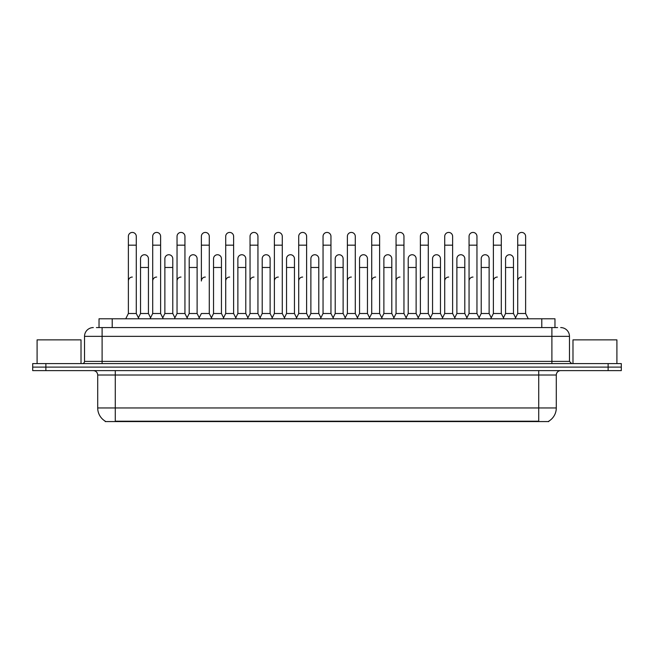 <?xml version="1.0" encoding="UTF-8"?>
<svg xmlns="http://www.w3.org/2000/svg" width="654" height="654" viewBox="0 0 654 654"><rect width="100%" height="100%" fill="white"/><g stroke="black" fill="none" stroke-linecap="round" stroke-linejoin="round"><path stroke-width="0.98" d="M99.032 327.572L99.032 318.784L554.968 318.784L554.968 327.572M548.82 421.143L548.82 421.568L105.18 421.568L105.18 421.143M105.31 421.217A15.377 15.377 0 0 1 97.708 407.957L115.276 407.957L115.276 421.217L538.724 421.217L538.724 407.957L556.292 407.957L556.292 375.012A4.39 4.39 0 0 1 560.682 370.622M97.708 407.957L97.708 375.012C97.446 372.339 95.983 370.875 93.318 370.622M548.69 421.217A15.377 15.377 0 0 0 556.292 407.957M621.3 370.622L621.3 367.107L32.7 367.107L32.7 370.622L45.878 370.622L45.878 367.107L32.7 367.107L32.7 363.591L45.878 363.591L45.878 367.107L621.3 367.107L621.3 370.622L45.878 370.622M96.596 327.572L557.609 327.572M96.391 327.572L102.106 327.572L102.106 336.352L84.529 336.352L84.529 361.392A2.199 2.199 0 0 1 82.339 363.591M93.318 327.572A8.788 8.788 0 0 0 84.529 336.352M560.682 327.572A8.788 8.788 0 0 1 569.471 336.352L569.471 361.392L571.661 363.591M621.3 363.591L621.3 367.107L621.3 363.591L45.878 363.591M125.732 318.784L128.372 313.511L136.277 313.511L138.91 318.784M136.277 313.511L136.277 236.38A3.957 3.957 0 0 0 132.321 232.432A3.957 3.957 0 0 1 132.574 232.44M128.372 313.511L128.372 245.168L136.277 245.168M128.372 245.168L128.372 236.38A3.957 3.957 0 0 1 132.321 232.432M138.403 317.779L140.536 313.511L148.442 313.511L150.575 317.779L152.701 313.511L160.614 313.511L163.247 318.784M148.442 313.511L148.442 258.698A3.957 3.957 0 0 0 144.738 254.749A3.957 3.957 0 0 1 148.442 258.698M140.536 313.511L140.536 267.478L148.442 267.478M140.536 267.478L140.536 258.698A3.957 3.957 0 0 1 144.738 254.749M128.372 281.007A3.957 3.957 0 0 1 132.321 277.059M187.584 318.784L184.943 313.511L177.038 313.511L174.912 317.779L172.779 313.511L164.873 313.511L162.74 317.779L160.614 313.511L160.614 245.168L152.701 245.168L152.701 313.511L150.068 318.784M152.701 245.168L152.701 236.38A3.957 3.957 0 0 1 156.903 232.44A3.957 3.957 0 0 1 160.614 236.38L160.614 245.168M199.241 317.779L197.116 313.511L189.202 313.511L187.077 317.779L184.943 313.511L184.943 245.168L177.038 245.168L177.038 313.511L174.405 318.784M177.038 245.168L177.038 236.38A3.957 3.957 0 0 1 181.24 232.44A3.957 3.957 0 0 1 184.943 236.38L184.943 245.168M198.734 318.784L201.375 313.511L209.28 313.511L211.912 318.784M209.28 313.511L209.28 236.38A3.957 3.957 0 0 0 205.323 232.432A3.957 3.957 0 0 1 205.577 232.44M205.323 277.059A3.957 3.957 0 0 0 201.375 281.007L201.375 245.168L209.28 245.168M201.375 245.168L201.375 236.38A3.957 3.957 0 0 1 205.323 232.432M223.071 318.784L225.712 313.511L233.617 313.511L236.249 318.784M233.617 313.511L233.617 236.38A3.957 3.957 0 0 0 229.66 232.432A3.957 3.957 0 0 1 229.906 232.44M211.414 317.779L213.539 313.511L221.444 313.511L223.578 317.779L225.712 313.511L225.712 245.168L233.617 245.168M225.712 245.168L225.712 236.38A3.957 3.957 0 0 1 229.66 232.432M172.779 313.511L172.779 258.698A3.957 3.957 0 0 0 169.075 254.749A3.957 3.957 0 0 1 172.779 258.698M164.873 313.511L164.873 267.478L172.779 267.478M164.873 267.478L164.873 258.698A3.957 3.957 0 0 1 169.075 254.749M197.116 313.511L197.116 258.698A3.957 3.957 0 0 0 193.404 254.749A3.957 3.957 0 0 1 197.116 258.698M189.202 313.511L189.202 267.478L197.116 267.478M189.202 267.478L189.202 258.698A3.957 3.957 0 0 1 193.404 254.749M221.444 313.511L221.444 258.698A3.957 3.957 0 0 0 217.741 254.749A3.957 3.957 0 0 1 221.444 258.698M213.539 313.511L213.539 267.478L221.444 267.478M213.539 267.478L213.539 258.698A3.957 3.957 0 0 1 217.741 254.749M152.701 281.007A3.957 3.957 0 0 1 156.658 277.059M184.943 313.511L184.943 281.007M177.038 313.511L177.038 281.007A3.957 3.957 0 0 1 180.995 277.059M225.712 313.511L225.712 281.007A3.957 3.957 0 0 1 229.66 277.059M250.041 281.007A3.957 3.957 0 0 1 253.997 277.059M271.745 318.784L274.378 313.511L282.283 313.511L282.283 281.007M274.378 281.007A3.957 3.957 0 0 1 278.334 277.059M298.714 281.007A3.957 3.957 0 0 1 302.663 277.059M333.589 318.784L330.957 313.511L323.043 313.511L323.043 281.007A3.957 3.957 0 0 1 327 277.059M369.584 317.779L367.458 313.511L359.545 313.511L357.419 317.779L355.286 313.511L347.38 313.511L345.255 317.779L343.121 313.511L343.121 258.698A3.957 3.957 0 0 0 339.418 254.749A3.957 3.957 0 0 1 343.121 258.698M347.38 281.007A3.957 3.957 0 0 1 351.337 277.059M371.717 281.007A3.957 3.957 0 0 1 375.666 277.059M393.414 318.784L396.054 313.511L403.959 313.511L403.959 281.007M396.054 281.007A3.957 3.957 0 0 1 400.003 277.059M424.34 277.059A3.957 3.957 0 0 0 420.383 281.007L420.383 313.511L428.288 313.511L430.422 317.779L432.556 313.511L440.461 313.511L442.586 317.779L444.72 313.511L452.625 313.511L454.759 317.779L456.884 313.511L464.798 313.511L466.923 317.779L469.057 313.511L476.962 313.511L479.088 317.779L481.221 313.511L489.127 313.511L491.26 317.779L493.386 313.511L501.299 313.511L503.425 317.779L505.558 313.511L513.464 313.511L515.597 317.779L517.723 313.511L525.628 313.511L528.269 318.784L525.628 313.511L525.628 236.38A3.957 3.957 0 0 0 521.679 232.432A3.957 3.957 0 0 1 521.925 232.44M444.72 281.007A3.957 3.957 0 0 1 448.677 277.059M469.057 281.007A3.957 3.957 0 0 1 473.006 277.059M493.386 281.007A3.957 3.957 0 0 1 497.342 277.059M517.723 281.007A3.957 3.957 0 0 1 521.679 277.059M81.014 363.591L81.014 339.867L37.09 339.867L37.09 363.591M616.91 363.591L616.91 339.867L572.986 339.867L572.986 363.591M247.408 318.784L250.041 313.511L257.946 313.511L260.586 318.784M257.946 313.511L257.946 236.38A3.957 3.957 0 0 0 253.997 232.432A3.957 3.957 0 0 1 254.243 232.44M250.041 313.511L250.041 245.168L257.946 245.168M250.041 245.168L250.041 236.38A3.957 3.957 0 0 1 253.997 232.432M274.378 313.511L274.378 245.168L282.283 245.168L282.283 313.511L284.923 318.784M274.378 245.168L274.378 236.38A3.957 3.957 0 0 1 278.579 232.44A3.957 3.957 0 0 1 282.283 236.38L282.283 245.168M296.074 318.784L298.714 313.511L306.62 313.511L309.252 318.784M306.62 313.511L306.62 236.38A3.957 3.957 0 0 0 302.663 232.432A3.957 3.957 0 0 1 302.916 232.44M298.714 313.511L298.714 245.168L306.62 245.168M298.714 245.168L298.714 236.38A3.957 3.957 0 0 1 302.663 232.432M235.742 317.779L237.876 313.511L245.781 313.511L247.915 317.779M245.781 313.511L245.781 258.698A3.957 3.957 0 0 0 242.078 254.749A3.957 3.957 0 0 1 245.781 258.698M237.876 313.511L237.876 267.478L245.781 267.478M237.876 267.478L237.876 258.698A3.957 3.957 0 0 1 242.078 254.749M260.079 317.779L262.213 313.511L270.118 313.511L272.244 317.779M270.118 313.511L270.118 258.698A3.957 3.957 0 0 0 266.415 254.749A3.957 3.957 0 0 1 270.118 258.698M262.213 313.511L262.213 267.478L270.118 267.478M262.213 267.478L262.213 258.698A3.957 3.957 0 0 1 266.415 254.749M284.416 317.779L286.542 313.511L294.455 313.511L296.581 317.779M294.455 313.511L294.455 258.698A3.957 3.957 0 0 0 290.744 254.749A3.957 3.957 0 0 1 294.455 258.698M286.542 313.511L286.542 267.478L294.455 267.478M286.542 267.478L286.542 258.698A3.957 3.957 0 0 1 290.744 254.749M330.957 313.511L330.957 245.168L323.043 245.168L323.043 313.511L320.411 318.784M323.043 245.168L323.043 236.38A3.957 3.957 0 0 1 327.245 232.44A3.957 3.957 0 0 1 330.957 236.38L330.957 245.168M357.926 318.784L355.286 313.511L355.286 245.168L347.38 245.168L347.38 313.511L344.748 318.784M347.38 245.168L347.38 236.38A3.957 3.957 0 0 1 351.582 232.44A3.957 3.957 0 0 1 355.286 236.38L355.286 245.168M369.077 318.784L371.717 313.511L379.622 313.511L382.255 318.784M379.622 313.511L379.622 236.38A3.957 3.957 0 0 0 375.666 232.432A3.957 3.957 0 0 1 375.919 232.44M371.717 313.511L371.717 245.168L379.622 245.168M371.717 245.168L371.717 236.38A3.957 3.957 0 0 1 375.666 232.432M396.054 313.511L396.054 245.168L403.959 245.168L403.959 313.511L406.592 318.784M396.054 245.168L396.054 236.38A3.957 3.957 0 0 1 400.256 232.44A3.957 3.957 0 0 1 403.959 236.38L403.959 245.168M430.929 318.784L428.288 313.511L428.288 245.168L420.383 245.168L420.383 313.511L417.751 318.784M420.383 245.168L420.383 236.38A3.957 3.957 0 0 1 424.585 232.44A3.957 3.957 0 0 1 428.288 236.38L428.288 245.168M308.745 317.779L310.879 313.511L318.784 313.511L320.918 317.779M318.784 313.511L318.784 258.698A3.957 3.957 0 0 0 315.081 254.749A3.957 3.957 0 0 1 318.784 258.698M310.879 313.511L310.879 267.478L318.784 267.478M310.879 267.478L310.879 258.698A3.957 3.957 0 0 1 315.081 254.749M333.082 317.779L335.216 313.511L343.121 313.511M335.216 313.511L335.216 267.478L343.121 267.478M335.216 267.478L335.216 258.698A3.957 3.957 0 0 1 339.418 254.749M367.458 313.511L367.458 258.698A3.957 3.957 0 0 0 363.747 254.749A3.957 3.957 0 0 1 367.458 258.698M359.545 313.511L359.545 267.478L367.458 267.478M359.545 267.478L359.545 258.698A3.957 3.957 0 0 1 363.747 254.749M381.756 317.779L383.882 313.511L391.787 313.511L393.921 317.779M391.787 313.511L391.787 258.698A3.957 3.957 0 0 0 388.084 254.749A3.957 3.957 0 0 1 391.787 258.698M383.882 313.511L383.882 267.478L391.787 267.478M383.882 267.478L383.882 258.698A3.957 3.957 0 0 1 388.084 254.749M406.085 317.779L408.219 313.511L416.124 313.511L418.258 317.779M416.124 313.511L416.124 258.698A3.957 3.957 0 0 0 412.421 254.749A3.957 3.957 0 0 1 416.124 258.698M408.219 313.511L408.219 267.478L416.124 267.478M408.219 267.478L408.219 258.698A3.957 3.957 0 0 1 412.421 254.749M455.266 318.784L452.625 313.511L452.625 245.168L444.72 245.168L444.72 313.511L442.088 318.784M444.72 245.168L444.72 236.38A3.957 3.957 0 0 1 448.922 232.44A3.957 3.957 0 0 1 452.625 236.38L452.625 245.168M479.595 318.784L476.962 313.511L476.962 245.168L469.057 245.168L469.057 313.511L466.416 318.784M469.057 245.168L469.057 236.38A3.957 3.957 0 0 1 473.259 232.44A3.957 3.957 0 0 1 476.962 236.38L476.962 245.168M503.932 318.784L501.299 313.511L501.299 245.168L493.386 245.168L493.386 313.511L490.753 318.784M493.386 245.168L493.386 236.38A3.957 3.957 0 0 1 497.588 232.44A3.957 3.957 0 0 1 501.299 236.38L501.299 245.168M525.628 245.168L517.723 245.168L517.723 313.511L515.09 318.784M517.723 245.168L517.723 236.38A3.957 3.957 0 0 1 521.679 232.432M440.461 313.511L440.461 258.698A3.957 3.957 0 0 0 436.758 254.749A3.957 3.957 0 0 1 440.461 258.698M432.556 313.511L432.556 267.478L440.461 267.478M432.556 267.478L432.556 258.698A3.957 3.957 0 0 1 436.758 254.749M464.798 313.511L464.798 258.698A3.957 3.957 0 0 0 461.086 254.749A3.957 3.957 0 0 1 464.798 258.698M456.884 313.511L456.884 267.478L464.798 267.478M456.884 267.478L456.884 258.698A3.957 3.957 0 0 1 461.086 254.749M489.127 313.511L489.127 258.698A3.957 3.957 0 0 0 485.423 254.749A3.957 3.957 0 0 1 489.127 258.698M481.221 313.511L481.221 267.478L489.127 267.478M481.221 267.478L481.221 258.698A3.957 3.957 0 0 1 485.423 254.749M513.464 313.511L513.464 258.698A3.957 3.957 0 0 0 509.76 254.749A3.957 3.957 0 0 1 513.464 258.698M505.558 313.511L505.558 267.478L513.464 267.478M505.558 267.478L505.558 258.698A3.957 3.957 0 0 1 509.76 254.749M536.967 421.568L536.967 421.143M117.033 421.568L117.033 421.143M112.21 327.572L112.21 318.784M541.79 327.572L541.79 318.784M538.724 370.622L538.724 375.012L97.708 375.012M556.292 375.012L538.724 375.012L538.724 407.957L115.276 407.957L115.276 370.622M608.122 370.622L608.122 363.591M102.106 363.591L102.106 361.392L569.471 361.392M84.529 361.392L102.106 361.392L102.106 336.352L551.894 336.352L551.894 363.591M569.471 336.352L551.894 336.352L551.894 327.572"/></g></svg>
